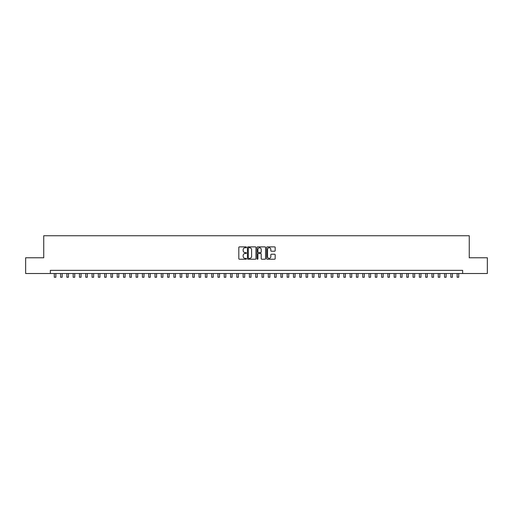 <?xml version="1.0" encoding="UTF-8"?>
<svg xmlns="http://www.w3.org/2000/svg" width="513" height="513" viewBox="0 0 513 513"><rect width="100%" height="100%" fill="white"/><g stroke="black" fill="none" stroke-linecap="round" stroke-linejoin="round"><path stroke-width="0.77" d="M246.426 247.311A0.43 0.43 0 0 0 245.996 246.875L239.43 246.875A0.616 0.616 0 0 0 238.814 247.49L238.814 258.616A0.616 0.616 0 0 0 239.43 259.232L245.996 259.232A0.43 0.43 0 0 0 246.426 258.802A0.43 0.43 0 0 0 245.996 258.366L245.15 258.366A1.975 1.975 0 0 1 243.168 256.391L243.168 255.461A1.975 1.975 0 0 1 245.15 253.486L245.996 253.486A0.43 0.43 0 0 0 246.426 253.056A0.43 0.43 0 0 0 245.996 252.62L245.15 252.62A1.975 1.975 0 0 1 243.168 250.645L243.168 249.716A1.975 1.975 0 0 1 245.15 247.741L245.996 247.741A0.43 0.43 0 0 0 246.426 247.311M274.558 251.229A0.616 0.616 0 0 0 275.173 250.613L275.173 247.49A0.616 0.616 0 0 0 274.558 246.875L267.267 246.875A0.616 0.616 0 0 0 266.651 247.49L266.651 258.616A0.616 0.616 0 0 0 267.267 259.232L274.558 259.232A0.616 0.616 0 0 0 275.173 258.616L275.173 254.846A0.616 0.616 0 0 0 274.558 254.23L271.435 254.23A0.616 0.616 0 0 0 270.819 254.846L270.819 256.712A1.654 1.654 0 0 1 269.165 258.366A1.654 1.654 0 0 1 267.51 256.712L267.51 249.395A1.654 1.654 0 0 1 269.165 247.741A1.654 1.654 0 0 1 270.819 249.395L270.819 250.613A0.616 0.616 0 0 0 271.435 251.229L274.558 251.229M50.357 273.512L25.65 273.512L25.65 257.776L43.746 257.776L43.746 235.743L469.254 235.743L469.254 257.776L487.35 257.776L487.35 273.512L462.643 273.512L462.643 270.364L50.357 270.364L50.357 273.512L462.643 273.512M255.961 247.49A0.616 0.616 0 0 0 255.339 246.875L248.048 246.875A0.616 0.616 0 0 0 247.433 247.49L247.433 258.616A0.616 0.616 0 0 0 248.048 259.232L255.339 259.232A0.616 0.616 0 0 0 255.961 258.616L255.961 247.49M257.661 246.875L264.952 246.875A0.616 0.616 0 0 1 265.567 247.49L265.567 258.616A0.616 0.616 0 0 1 264.952 259.232L261.829 259.232A0.616 0.616 0 0 1 261.213 258.616L261.213 254.102A0.616 0.616 0 0 0 260.591 253.486L258.526 253.486A0.616 0.616 0 0 0 257.904 254.102L257.904 258.802A0.43 0.43 0 0 1 257.475 259.232A0.43 0.43 0 0 1 257.039 258.802L257.039 247.49A0.616 0.616 0 0 1 257.661 246.875M248.728 247.741A0.43 0.43 0 0 0 248.298 248.17L248.298 257.936A0.43 0.43 0 0 0 248.728 258.366L249.626 258.366A1.975 1.975 0 0 0 251.601 256.391L251.601 249.716A1.975 1.975 0 0 0 249.626 247.741L248.728 247.741M261.213 249.427A1.654 1.654 0 0 0 259.559 247.773A1.654 1.654 0 0 0 257.904 249.427L257.904 252.005A0.616 0.616 0 0 0 258.526 252.62L260.591 252.62A0.616 0.616 0 0 0 261.213 252.005L261.213 249.427M54.288 273.512L54.288 277.257L55.866 277.257L55.866 273.512M60.585 273.512L60.585 277.257L62.156 277.257L62.156 273.512M66.876 273.512L66.876 277.257L68.453 277.257L68.453 273.512M73.173 273.512L73.173 277.257L74.744 277.257L74.744 273.512M79.47 273.512L79.47 277.257L81.041 277.257L81.041 273.512M85.761 273.512L85.761 277.257L87.338 277.257L87.338 273.512M92.058 273.512L92.058 277.257L93.629 277.257L93.629 273.512M98.349 273.512L98.349 277.257L99.926 277.257L99.926 273.512M104.646 273.512L104.646 277.257L106.217 277.257L106.217 273.512M110.943 273.512L110.943 277.257L112.514 277.257L112.514 273.512M117.233 273.512L117.233 277.257L118.811 277.257L118.811 273.512M123.53 273.512L123.53 277.257L125.101 277.257L125.101 273.512M129.821 273.512L129.821 277.257L131.399 277.257L131.399 273.512M136.118 273.512L136.118 277.257L137.689 277.257L137.689 273.512M142.415 273.512L142.415 277.257L143.986 277.257L143.986 273.512M148.706 273.512L148.706 277.257L150.283 277.257L150.283 273.512M155.003 273.512L155.003 277.257L156.574 277.257L156.574 273.512M161.294 273.512L161.294 277.257L162.871 277.257L162.871 273.512M167.591 273.512L167.591 277.257L169.162 277.257L169.162 273.512M173.888 273.512L173.888 277.257L175.459 277.257L175.459 273.512M180.178 273.512L180.178 277.257L181.756 277.257L181.756 273.512M186.476 273.512L186.476 277.257L188.047 277.257L188.047 273.512M192.766 273.512L192.766 277.257L194.344 277.257L194.344 273.512M199.063 273.512L199.063 277.257L200.634 277.257L200.634 273.512M205.36 273.512L205.36 277.257L206.931 277.257L206.931 273.512M211.651 273.512L211.651 277.257L213.228 277.257L213.228 273.512M217.948 273.512L217.948 277.257L219.519 277.257L219.519 273.512M224.239 273.512L224.239 277.257L225.816 277.257L225.816 273.512M230.536 273.512L230.536 277.257L232.107 277.257L232.107 273.512M236.833 273.512L236.833 277.257L238.404 277.257L238.404 273.512M243.124 273.512L243.124 277.257L244.701 277.257L244.701 273.512M249.421 273.512L249.421 277.257L250.992 277.257L250.992 273.512M255.711 273.512L255.711 277.257L257.289 277.257L257.289 273.512M262.008 273.512L262.008 277.257L263.579 277.257L263.579 273.512M268.299 273.512L268.299 277.257L269.876 277.257L269.876 273.512M274.596 273.512L274.596 277.257L276.167 277.257L276.167 273.512M280.893 273.512L280.893 277.257L282.464 277.257L282.464 273.512M287.184 273.512L287.184 277.257L288.761 277.257L288.761 273.512M293.481 273.512L293.481 277.257L295.052 277.257L295.052 273.512M299.772 273.512L299.772 277.257L301.349 277.257L301.349 273.512M306.069 273.512L306.069 277.257L307.64 277.257L307.64 273.512M312.366 273.512L312.366 277.257L313.937 277.257L313.937 273.512M318.656 273.512L318.656 277.257L320.234 277.257L320.234 273.512M324.953 273.512L324.953 277.257L326.524 277.257L326.524 273.512M331.244 273.512L331.244 277.257L332.822 277.257L332.822 273.512M337.541 273.512L337.541 277.257L339.112 277.257L339.112 273.512M343.838 273.512L343.838 277.257L345.409 277.257L345.409 273.512M350.129 273.512L350.129 277.257L351.706 277.257L351.706 273.512M356.426 273.512L356.426 277.257L357.997 277.257L357.997 273.512M362.717 273.512L362.717 277.257L364.294 277.257L364.294 273.512M369.014 273.512L369.014 277.257L370.585 277.257L370.585 273.512M375.311 273.512L375.311 277.257L376.882 277.257L376.882 273.512M381.601 273.512L381.601 277.257L383.179 277.257L383.179 273.512M387.899 273.512L387.899 277.257L389.47 277.257L389.47 273.512M394.189 273.512L394.189 277.257L395.767 277.257L395.767 273.512M400.486 273.512L400.486 277.257L402.057 277.257L402.057 273.512M406.783 273.512L406.783 277.257L408.354 277.257L408.354 273.512M413.074 273.512L413.074 277.257L414.651 277.257L414.651 273.512M419.371 273.512L419.371 277.257L420.942 277.257L420.942 273.512M425.662 273.512L425.662 277.257L427.239 277.257L427.239 273.512M431.959 273.512L431.959 277.257L433.53 277.257L433.53 273.512M438.256 273.512L438.256 277.257L439.827 277.257L439.827 273.512M444.547 273.512L444.547 277.257L446.124 277.257L446.124 273.512M450.844 273.512L450.844 277.257L452.415 277.257L452.415 273.512M457.134 273.512L457.134 277.257L458.712 277.257L458.712 273.512"/></g></svg>
